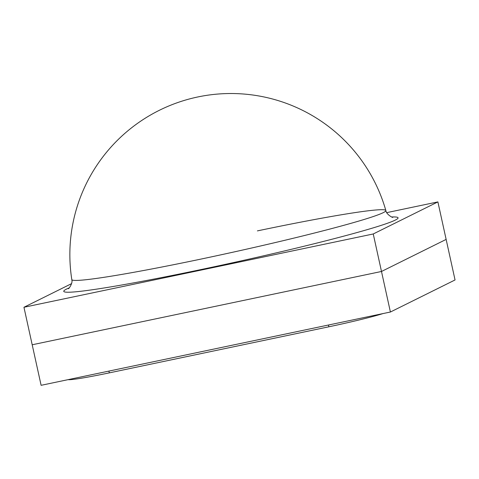 <?xml version="1.0" encoding="UTF-8"?>
<svg xmlns="http://www.w3.org/2000/svg" width="479" height="479" viewBox="0 0 479 479"><rect width="100%" height="100%" fill="white"/><g stroke="black" fill="none" stroke-linecap="round" stroke-linejoin="round"><path stroke-width="0.72" d="M71.599 283.628L23.95 307.267L41.11 385.314L390.409 312.021L455.05 279.958L446.135 239.41L381.494 271.473L390.409 312.021M23.95 307.267L373.249 233.968L381.494 271.473L32.195 344.772L381.494 271.473L446.135 239.41L437.89 201.904L386.721 212.64M383.008 313.571A51.954 2.539 167.6 0 1 328.863 326.792L109.308 372.866A51.954 2.539 167.6 0 1 68.15 379.643M71.802 279.532A160.77 7.856 -12.4 0 0 71.802 279.562A160.77 7.856 -12.4 0 0 200.252 259.235A160.77 7.856 -12.4 0 0 385.846 210.55A160.77 7.856 -12.4 0 0 385.834 210.515A160.77 7.856 -12.4 0 0 257.403 230.89M373.249 233.968L437.89 201.904M109.308 372.866L108.919 371.087M328.863 326.792L328.474 325.013M69.144 287.909A171.141 8.359 -12.4 0 0 200.503 269.671A171.141 8.359 -12.4 0 0 391.75 216.981M386.278 212.089A161.064 161.064 0 0 0 197.845 96.956A161.064 161.064 0 0 0 72.054 281.095M392.738 217.238C393.469 218.298 386.2 214.478 385.834 210.515M68.359 288.562C68.186 289.813 73.143 283.239 71.802 279.562"/></g></svg>
